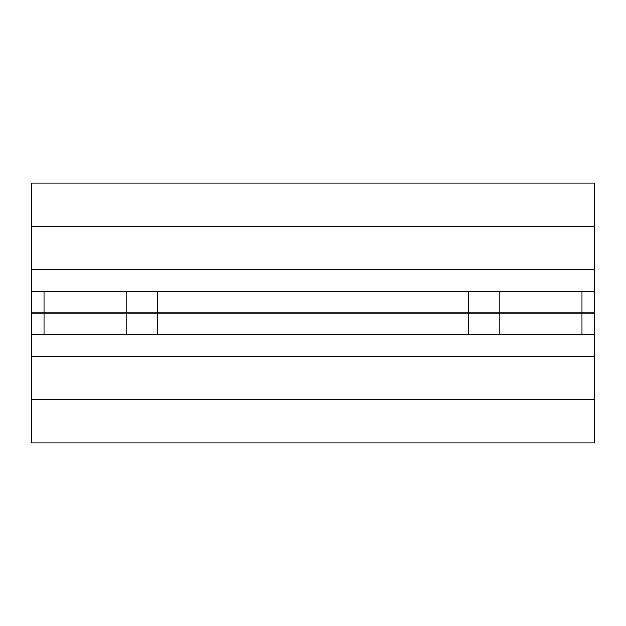 <?xml version="1.0" encoding="UTF-8"?>
<svg xmlns="http://www.w3.org/2000/svg" width="626" height="626" viewBox="0 0 626 626"><rect width="100%" height="100%" fill="white"/><g stroke="black" fill="none" stroke-linecap="round" stroke-linejoin="round"><path stroke-width="0.94" d="M499.047 291.333L499.047 313L594.7 313L468.404 313L499.047 313L499.047 334.667L31.3 334.667L31.3 313L157.595 313L31.3 313L31.3 291.333L594.7 291.333L594.7 334.667L499.047 334.667M468.404 291.333L468.404 313L157.595 313L468.404 313L468.404 334.667M31.3 334.667L31.3 443.012L594.7 443.012L594.7 334.667M594.7 291.333L594.7 182.988L31.3 182.988L31.3 291.333M582.008 334.667L582.008 291.333M157.595 334.667L157.595 291.333M126.953 334.667L126.953 291.333M43.992 334.667L43.992 291.333M31.3 356.335L594.7 356.335M594.7 399.678L31.3 399.678M594.7 269.665L31.3 269.665M31.3 226.322L594.7 226.322"/></g></svg>
